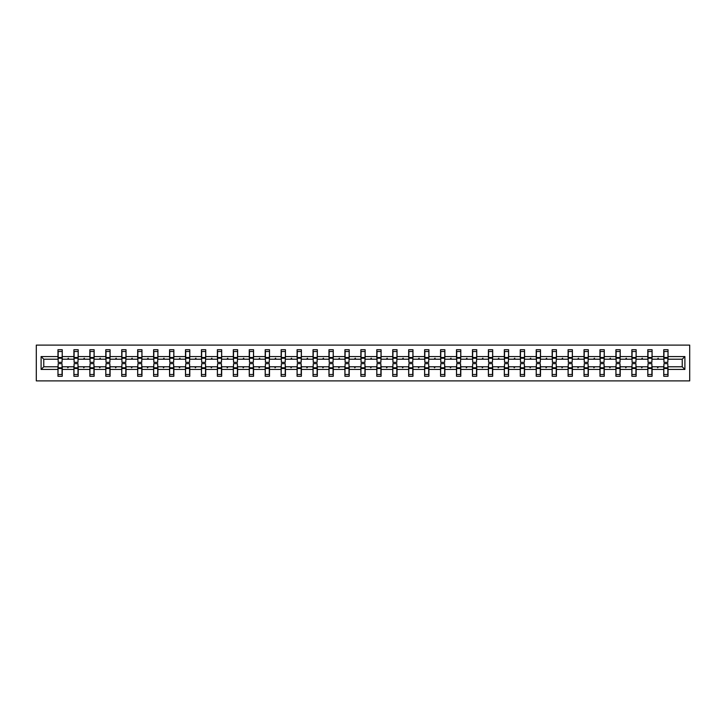 <?xml version="1.0" encoding="UTF-8"?>
<svg xmlns="http://www.w3.org/2000/svg" width="726" height="726" viewBox="0 0 726 726"><rect width="100%" height="100%" fill="white"/><g stroke="black" fill="none" stroke-linecap="round" stroke-linejoin="round"><path stroke-width="1.09" d="M36.3 380.887L689.7 380.887L689.7 345.113L36.3 345.113L36.3 380.887M663.945 365.251L663.745 366.784L652.093 366.784L651.894 365.251M684.899 369.434L682.24 366.784L682.24 359.216L684.899 356.566L684.899 369.434L668.038 369.434L668.038 376.286L663.745 376.286L663.745 366.784M682.24 359.216L668.038 359.216L668.038 349.714L663.745 349.714L663.745 356.566L652.093 356.566L651.894 360.749M663.945 360.749L663.745 356.566M648.009 365.251L647.801 366.784L636.148 366.784L635.949 365.251M663.745 369.434L652.093 369.434L652.093 376.286L647.801 376.286L647.801 366.784M652.093 356.566L652.093 349.714L647.801 349.714L647.801 356.566L636.148 356.566L635.949 360.749M648.009 360.749L647.801 356.566M632.065 365.251L631.865 366.784L620.213 366.784L620.004 365.251M647.801 369.434L636.148 369.434L636.148 376.286L631.865 376.286L631.865 366.784M636.148 356.566L636.148 349.714L631.865 349.714L631.865 356.566L620.213 356.566L620.004 360.749M632.065 360.749L631.865 356.566M616.12 365.251L615.92 366.784L604.268 366.784L604.068 365.251M631.865 369.434L620.213 369.434L620.213 376.286L615.92 376.286L615.92 366.784M620.213 356.566L620.213 349.714L615.92 349.714L615.92 356.566L604.268 356.566L604.068 360.749M616.12 360.749L615.92 356.566M600.184 365.251L599.975 366.784L588.332 366.784L588.124 365.251M615.92 369.434L604.268 369.434L604.268 376.286L599.975 376.286L599.975 366.784M604.268 356.566L604.268 349.714L599.975 349.714L599.975 356.566L588.332 356.566L588.124 360.749M600.184 360.749L599.975 356.566M584.239 365.251L584.04 366.784L572.387 366.784L572.179 365.251M599.975 369.434L588.332 369.434L588.332 376.286L584.04 376.286L584.04 366.784M588.332 356.566L588.332 349.714L584.04 349.714L584.04 356.566L572.387 356.566L572.179 360.749M584.239 360.749L584.04 356.566M568.295 365.251L568.095 366.784L556.443 366.784L556.243 365.251M584.04 369.434L572.387 369.434L572.387 376.286L568.095 376.286L568.095 366.784M572.387 356.566L572.387 349.714L568.095 349.714L568.095 356.566L556.443 356.566L556.243 360.749M568.295 360.749L568.095 356.566M552.359 365.251L552.15 366.784L540.507 366.784L540.298 365.251M568.095 369.434L556.443 369.434L556.443 376.286L552.15 376.286L552.15 366.784M556.443 356.566L556.443 349.714L552.15 349.714L552.15 356.566L540.507 356.566L540.298 360.749M552.359 360.749L552.15 356.566M536.414 365.251L536.215 366.784L524.562 366.784L524.353 365.251M552.15 369.434L540.507 369.434L540.507 376.286L536.215 376.286L536.215 366.784M540.507 356.566L540.507 349.714L536.215 349.714L536.215 356.566L524.562 356.566L524.353 360.749M536.414 360.749L536.215 356.566M520.478 365.251L520.27 366.784L508.617 366.784L508.418 365.251M536.215 369.434L524.562 369.434L524.562 376.286L520.27 376.286L520.27 366.784M524.562 356.566L524.562 349.714L520.27 349.714L520.27 356.566L508.617 356.566L508.418 360.749M520.478 360.749L520.27 356.566M504.534 365.251L504.325 366.784L492.682 366.784L492.473 365.251M520.27 369.434L508.617 369.434L508.617 376.286L504.325 376.286L504.325 366.784M508.617 356.566L508.617 349.714L504.325 349.714L504.325 356.566L492.682 356.566L492.473 360.749M504.534 360.749L504.325 356.566M488.589 365.251L488.389 366.784L476.737 366.784L476.528 365.251M504.325 369.434L492.682 369.434L492.682 376.286L488.389 376.286L488.389 366.784M492.682 356.566L492.682 349.714L488.389 349.714L488.389 356.566L476.737 356.566L476.528 360.749M488.589 360.749L488.389 356.566M472.653 365.251L472.445 366.784L460.792 366.784L460.593 365.251M488.389 369.434L476.737 369.434L476.737 376.286L472.445 376.286L472.445 366.784M476.737 356.566L476.737 349.714L472.445 349.714L472.445 356.566L460.792 356.566L460.593 360.749M472.653 360.749L472.445 356.566M456.708 365.251L456.5 366.784L444.856 366.784L444.648 365.251M472.445 369.434L460.792 369.434L460.792 376.286L456.5 376.286L456.5 366.784M460.792 356.566L460.792 349.714L456.5 349.714L456.5 356.566L444.856 356.566L444.648 360.749M456.708 360.749L456.5 356.566M440.764 365.251L440.564 366.784L428.912 366.784L428.712 365.251M456.5 369.434L444.856 369.434L444.856 376.286L440.564 376.286L440.564 366.784M444.856 356.566L444.856 349.714L440.564 349.714L440.564 356.566L428.912 356.566L428.712 360.749M440.764 360.749L440.564 356.566M424.828 365.251L424.619 366.784L412.967 366.784L412.767 365.251M440.564 369.434L428.912 369.434L428.912 376.286L424.619 376.286L424.619 366.784M428.912 356.566L428.912 349.714L424.619 349.714L424.619 356.566L412.967 356.566L412.767 360.749M424.828 360.749L424.619 356.566M408.883 365.251L408.674 366.784L397.031 366.784L396.823 365.251M424.619 369.434L412.967 369.434L412.967 376.286L408.674 376.286L408.674 366.784M412.967 356.566L412.967 349.714L408.674 349.714L408.674 356.566L397.031 356.566L396.823 360.749M408.883 360.749L408.674 356.566M392.938 365.251L392.739 366.784L381.086 366.784L380.887 365.251M408.674 369.434L397.031 369.434L397.031 376.286L392.739 376.286L392.739 366.784M397.031 356.566L397.031 349.714L392.739 349.714L392.739 356.566L381.086 356.566L380.887 360.749M392.938 360.749L392.739 356.566M377.003 365.251L376.794 366.784L365.142 366.784L364.942 365.251M392.739 369.434L381.086 369.434L381.086 376.286L376.794 376.286L376.794 366.784M381.086 356.566L381.086 349.714L376.794 349.714L376.794 356.566L365.142 356.566L364.942 360.749M377.003 360.749L376.794 356.566M361.058 365.251L360.858 366.784L349.206 366.784L348.997 365.251M376.794 369.434L365.142 369.434L365.142 376.286L360.858 376.286L360.858 366.784M365.142 356.566L365.142 349.714L360.858 349.714L360.858 356.566L349.206 356.566L348.997 360.749M361.058 360.749L360.858 356.566M345.113 365.251L344.914 366.784L333.261 366.784L333.062 365.251M360.858 369.434L349.206 369.434L349.206 376.286L344.914 376.286L344.914 366.784M349.206 356.566L349.206 349.714L344.914 349.714L344.914 356.566L333.261 356.566L333.062 360.749M345.113 360.749L344.914 356.566M329.177 365.251L328.969 366.784L317.326 366.784L317.117 365.251M344.914 369.434L333.261 369.434L333.261 376.286L328.969 376.286L328.969 366.784M333.261 356.566L333.261 349.714L328.969 349.714L328.969 356.566L317.326 356.566L317.117 360.749M329.177 360.749L328.969 356.566M313.233 365.251L313.033 366.784L301.381 366.784L301.172 365.251M328.969 369.434L317.326 369.434L317.326 376.286L313.033 376.286L313.033 366.784M317.326 356.566L317.326 349.714L313.033 349.714L313.033 356.566L301.381 356.566L301.172 360.749M313.233 360.749L313.033 356.566M297.288 365.251L297.088 366.784L285.436 366.784L285.236 365.251M313.033 369.434L301.381 369.434L301.381 376.286L297.088 376.286L297.088 366.784M301.381 356.566L301.381 349.714L297.088 349.714L297.088 356.566L285.436 356.566L285.236 360.749M297.288 360.749L297.088 356.566M281.352 365.251L281.144 366.784L269.5 366.784L269.292 365.251M297.088 369.434L285.436 369.434L285.436 376.286L281.144 376.286L281.144 366.784M285.436 356.566L285.436 349.714L281.144 349.714L281.144 356.566L269.5 356.566L269.292 360.749M281.352 360.749L281.144 356.566M265.407 365.251L265.208 366.784L253.555 366.784L253.347 365.251M281.144 369.434L269.5 369.434L269.5 376.286L265.208 376.286L265.208 366.784M269.5 356.566L269.5 349.714L265.208 349.714L265.208 356.566L253.555 356.566L253.347 360.749M265.407 360.749L265.208 356.566M249.472 365.251L249.263 366.784L237.611 366.784L237.411 365.251M265.208 369.434L253.555 369.434L253.555 376.286L249.263 376.286L249.263 366.784M253.555 356.566L253.555 349.714L249.263 349.714L249.263 356.566L237.611 356.566L237.411 360.749M249.472 360.749L249.263 356.566M233.527 365.251L233.318 366.784L221.675 366.784L221.466 365.251M249.263 369.434L237.611 369.434L237.611 376.286L233.318 376.286L233.318 366.784M237.611 356.566L237.611 349.714L233.318 349.714L233.318 356.566L221.675 356.566L221.466 360.749M233.527 360.749L233.318 356.566M217.582 365.251L217.383 366.784L205.73 366.784L205.522 365.251M233.318 369.434L221.675 369.434L221.675 376.286L217.383 376.286L217.383 366.784M221.675 356.566L221.675 349.714L217.383 349.714L217.383 356.566L205.73 356.566L205.522 360.749M217.582 360.749L217.383 356.566M201.646 365.251L201.438 366.784L189.785 366.784L189.586 365.251M217.383 369.434L205.73 369.434L205.73 376.286L201.438 376.286L201.438 366.784M205.73 356.566L205.73 349.714L201.438 349.714L201.438 356.566L189.785 356.566L189.586 360.749M201.646 360.749L201.438 356.566M185.702 365.251L185.493 366.784L173.85 366.784L173.641 365.251M201.438 369.434L189.785 369.434L189.785 376.286L185.493 376.286L185.493 366.784M189.785 356.566L189.785 349.714L185.493 349.714L185.493 356.566L173.85 356.566L173.641 360.749M185.702 360.749L185.493 356.566M169.757 365.251L169.557 366.784L157.905 366.784L157.705 365.251M185.493 369.434L173.85 369.434L173.85 376.286L169.557 376.286L169.557 366.784M173.85 356.566L173.85 349.714L169.557 349.714L169.557 356.566L157.905 356.566L157.705 360.749M169.757 360.749L169.557 356.566M153.821 365.251L153.613 366.784L141.96 366.784L141.761 365.251M169.557 369.434L157.905 369.434L157.905 376.286L153.613 376.286L153.613 366.784M157.905 356.566L157.905 349.714L153.613 349.714L153.613 356.566L141.96 356.566L141.761 360.749M153.821 360.749L153.613 356.566M137.876 365.251L137.668 366.784L126.025 366.784L125.816 365.251M153.613 369.434L141.96 369.434L141.96 376.286L137.668 376.286L137.668 366.784M141.96 356.566L141.96 349.714L137.668 349.714L137.668 356.566L126.025 356.566L125.816 360.749M137.876 360.749L137.668 356.566M121.932 365.251L121.732 366.784L110.08 366.784L109.88 365.251M137.668 369.434L126.025 369.434L126.025 376.286L121.732 376.286L121.732 366.784M126.025 356.566L126.025 349.714L121.732 349.714L121.732 356.566L110.08 356.566L109.88 360.749M121.932 360.749L121.732 356.566M105.996 365.251L105.787 366.784L94.135 366.784L93.935 365.251M121.732 369.434L110.08 369.434L110.08 376.286L105.787 376.286L105.787 366.784M110.08 356.566L110.08 349.714L105.787 349.714L105.787 356.566L94.135 356.566L93.935 360.749M105.996 360.749L105.787 356.566M90.051 365.251L89.852 366.784L78.199 366.784L77.991 365.251M105.787 369.434L94.135 369.434L94.135 376.286L89.852 376.286L89.852 366.784M94.135 356.566L94.135 349.714L89.852 349.714L89.852 356.566L78.199 356.566L77.991 360.749M90.051 360.749L89.852 356.566M74.106 365.251L73.907 366.784L62.254 366.784L62.254 376.286L57.962 376.286L57.962 366.784L43.76 366.784L41.101 369.434L41.101 356.566L43.76 359.216L43.76 366.784M89.852 369.434L78.199 369.434L78.199 376.286L73.907 376.286L73.907 366.784M78.199 356.566L78.199 349.714L73.907 349.714L73.907 356.566L62.254 356.566L62.254 349.714L57.962 349.714L57.962 356.566L41.101 356.566M74.106 360.749L73.907 356.566M58.171 365.251L57.962 366.784M58.171 360.749L57.962 356.566M667.829 365.251L668.038 369.434M668.038 359.216L667.829 360.749M652.093 369.434L652.093 366.784M636.148 369.434L636.148 366.784M620.213 369.434L620.213 366.784M604.268 369.434L604.268 366.784M588.332 369.434L588.332 366.784M572.387 369.434L572.387 366.784M556.443 369.434L556.443 366.784M540.507 369.434L540.507 366.784M524.562 369.434L524.562 366.784M508.617 369.434L508.617 366.784M492.682 369.434L492.682 366.784M476.737 369.434L476.737 366.784M460.792 369.434L460.792 366.784M444.856 369.434L444.856 366.784M428.912 369.434L428.912 366.784M412.967 369.434L412.967 366.784M397.031 369.434L397.031 366.784M381.086 369.434L381.086 366.784M365.142 369.434L365.142 366.784M349.206 369.434L349.206 366.784M333.261 369.434L333.261 366.784M317.326 369.434L317.326 366.784M301.381 369.434L301.381 366.784M285.436 369.434L285.436 366.784M269.5 369.434L269.5 366.784M253.555 369.434L253.555 366.784M237.611 369.434L237.611 366.784M221.675 369.434L221.675 366.784M205.73 369.434L205.73 366.784M189.785 369.434L189.785 366.784M173.85 369.434L173.85 366.784M157.905 369.434L157.905 366.784M141.96 369.434L141.96 366.784M126.025 369.434L126.025 366.784M110.08 369.434L110.08 366.784M94.135 369.434L94.135 366.784M78.199 369.434L78.199 366.784M684.899 356.566L668.038 356.566M73.907 369.434L62.254 369.434M57.962 369.434L41.101 369.434M657.293 359.216L658.546 359.216L658.173 358.199L657.293 359.216L652.093 359.216M663.745 359.216L658.546 359.216M657.293 366.784L657.665 367.801L658.546 366.784M641.348 359.216L642.601 359.216L642.229 358.199L641.348 359.216L636.148 359.216M647.801 359.216L642.601 359.216M641.348 366.784L641.72 367.801L642.601 366.784M625.413 359.216L626.665 359.216L626.293 358.199L625.413 359.216L620.213 359.216M631.865 359.216L626.665 359.216M625.413 366.784L625.785 367.801L626.665 366.784M609.468 359.216L610.72 359.216L610.348 358.199L609.468 359.216L604.268 359.216M615.92 359.216L610.72 359.216M609.468 366.784L609.84 367.801L610.72 366.784M593.523 359.216L594.785 359.216L594.413 358.199L593.523 359.216L588.332 359.216M599.975 359.216L594.785 359.216M593.523 366.784L593.895 367.801L594.785 366.784M577.587 359.216L578.84 359.216L578.468 358.199L577.587 359.216L572.387 359.216M584.04 359.216L578.84 359.216M577.587 366.784L577.96 367.801L578.84 366.784M561.643 359.216L562.895 359.216L562.523 358.199L561.643 359.216L556.443 359.216M568.095 359.216L562.895 359.216M561.643 366.784L562.015 367.801L562.895 366.784M545.698 359.216L546.959 359.216L546.587 358.199L545.698 359.216L540.507 359.216M552.15 359.216L546.959 359.216M545.698 366.784L546.07 367.801L546.959 366.784M529.762 359.216L531.015 359.216L530.642 358.199L529.762 359.216L524.562 359.216M536.215 359.216L531.015 359.216M529.762 366.784L530.134 367.801L531.015 366.784M513.817 359.216L515.07 359.216L514.698 358.199L513.817 359.216L508.617 359.216M520.27 359.216L515.07 359.216M513.817 366.784L514.189 367.801L515.07 366.784M497.873 359.216L499.134 359.216L498.762 358.199L497.873 359.216L492.682 359.216M504.325 359.216L499.134 359.216M497.873 366.784L498.245 367.801L499.134 366.784M481.937 359.216L483.189 359.216L482.817 358.199L481.937 359.216L476.737 359.216M488.389 359.216L483.189 359.216M481.937 366.784L482.309 367.801L483.189 366.784M465.992 359.216L467.245 359.216L466.872 358.199L465.992 359.216L460.792 359.216M472.445 359.216L467.245 359.216M465.992 366.784L466.364 367.801L467.245 366.784M450.047 359.216L451.309 359.216L450.937 358.199L450.047 359.216L444.856 359.216M456.5 359.216L451.309 359.216M450.047 366.784L450.419 367.801L451.309 366.784M434.112 359.216L435.364 359.216L434.992 358.199L434.112 359.216L428.912 359.216M440.564 359.216L435.364 359.216M434.112 366.784L434.484 367.801L435.364 366.784M418.167 359.216L419.419 359.216L419.047 358.199L418.167 359.216L412.967 359.216M424.619 359.216L419.419 359.216M418.167 366.784L418.539 367.801L419.419 366.784M402.222 359.216L403.484 359.216L403.111 358.199L402.222 359.216L397.031 359.216M408.674 359.216L403.484 359.216M402.222 366.784L402.594 367.801L403.484 366.784M386.286 359.216L387.539 359.216L387.167 358.199L386.286 359.216L381.086 359.216M392.739 359.216L387.539 359.216M386.286 366.784L386.659 367.801L387.539 366.784M370.342 359.216L371.594 359.216L371.222 358.199L370.342 359.216L365.142 359.216M376.794 359.216L371.594 359.216M370.342 366.784L370.714 367.801L371.594 366.784M354.406 359.216L355.658 359.216L355.286 358.199L354.406 359.216L349.206 359.216M360.858 359.216L355.658 359.216M354.406 366.784L354.778 367.801L355.658 366.784M338.461 359.216L339.714 359.216L339.341 358.199L338.461 359.216L333.261 359.216M344.914 359.216L339.714 359.216M338.461 366.784L338.833 367.801L339.714 366.784M322.516 359.216L323.778 359.216L323.406 358.199L322.516 359.216L317.326 359.216M328.969 359.216L323.778 359.216M322.516 366.784L322.889 367.801L323.778 366.784M306.581 359.216L307.833 359.216L307.461 358.199L306.581 359.216L301.381 359.216M313.033 359.216L307.833 359.216M306.581 366.784L306.953 367.801L307.833 366.784M290.636 359.216L291.888 359.216L291.516 358.199L290.636 359.216L285.436 359.216M297.088 359.216L291.888 359.216M290.636 366.784L291.008 367.801L291.888 366.784M274.691 359.216L275.953 359.216L275.581 358.199L274.691 359.216L269.5 359.216M281.144 359.216L275.953 359.216M274.691 366.784L275.063 367.801L275.953 366.784M258.755 359.216L260.008 359.216L259.636 358.199L258.755 359.216L253.555 359.216M265.208 359.216L260.008 359.216M258.755 366.784L259.128 367.801L260.008 366.784M242.811 359.216L244.063 359.216L243.691 358.199L242.811 359.216L237.611 359.216M249.263 359.216L244.063 359.216M242.811 366.784L243.183 367.801L244.063 366.784M226.866 359.216L228.127 359.216L227.755 358.199L226.866 359.216L221.675 359.216M233.318 359.216L228.127 359.216M226.866 366.784L227.238 367.801L228.127 366.784M210.93 359.216L212.183 359.216L211.81 358.199L210.93 359.216L205.73 359.216M217.383 359.216L212.183 359.216M210.93 366.784L211.302 367.801L212.183 366.784M194.985 359.216L196.238 359.216L195.866 358.199L194.985 359.216L189.785 359.216M201.438 359.216L196.238 359.216M194.985 366.784L195.358 367.801L196.238 366.784M179.041 359.216L180.302 359.216L179.93 358.199L179.041 359.216L173.85 359.216M185.493 359.216L180.302 359.216M179.041 366.784L179.413 367.801L180.302 366.784M163.105 359.216L164.357 359.216L163.985 358.199L163.105 359.216L157.905 359.216M169.557 359.216L164.357 359.216M163.105 366.784L163.477 367.801L164.357 366.784M147.16 359.216L148.413 359.216L148.04 358.199L147.16 359.216L141.96 359.216M153.613 359.216L148.413 359.216M147.16 366.784L147.532 367.801L148.413 366.784M131.215 359.216L132.477 359.216L132.105 358.199L131.215 359.216L126.025 359.216M137.668 359.216L132.477 359.216M131.215 366.784L131.588 367.801L132.477 366.784M115.28 359.216L116.532 359.216L116.16 358.199L115.28 359.216L110.08 359.216M121.732 359.216L116.532 359.216M115.28 366.784L115.652 367.801L116.532 366.784M99.335 359.216L100.587 359.216L100.215 358.199L99.335 359.216L94.135 359.216M105.787 359.216L100.587 359.216M99.335 366.784L99.707 367.801L100.587 366.784M83.399 359.216L84.652 359.216L84.28 358.199L83.399 359.216L78.199 359.216M89.852 359.216L84.652 359.216M83.399 366.784L83.771 367.801L84.652 366.784M67.454 359.216L68.707 359.216L68.335 358.199L67.454 359.216L62.254 359.216L62.254 356.566M73.907 359.216L68.707 359.216M67.454 366.784L67.827 367.801L68.707 366.784M62.055 365.251L62.254 366.784M62.254 359.216L62.055 360.749M57.962 359.216L43.76 359.216M682.24 366.784L668.038 366.784M58.171 358.245L58.171 351.502L62.254 351.502L62.055 362.338L58.171 362.338L58.171 358.245L62.055 358.245M62.055 367.755L62.055 374.498L57.962 374.498L58.171 363.662L62.055 363.662L62.055 367.755L58.171 367.755M74.106 358.245L74.106 351.502L78.199 351.502L77.991 362.338L74.106 362.338L74.106 358.245L77.991 358.245M77.991 367.755L77.991 374.498L73.907 374.498L74.106 363.662L77.991 363.662L77.991 367.755L74.106 367.755M90.051 358.245L90.051 351.502L94.135 351.502L93.935 362.338L90.051 362.338L90.051 358.245L93.935 358.245M93.935 367.755L93.935 374.498L89.852 374.498L90.051 363.662L93.935 363.662L93.935 367.755L90.051 367.755M105.996 358.245L105.996 351.502L110.08 351.502L109.88 362.338L105.996 362.338L105.996 358.245L109.88 358.245M109.88 367.755L109.88 374.498L105.787 374.498L105.996 363.662L109.88 363.662L109.88 367.755L105.996 367.755M121.932 358.245L121.932 351.502L126.025 351.502L125.816 362.338L121.932 362.338L121.932 358.245L125.816 358.245M125.816 367.755L125.816 374.498L121.732 374.498L121.932 363.662L125.816 363.662L125.816 367.755L121.932 367.755M137.876 358.245L137.876 351.502L141.96 351.502L141.761 362.338L137.876 362.338L137.876 358.245L141.761 358.245M141.761 367.755L141.761 374.498L137.668 374.498L137.876 363.662L141.761 363.662L141.761 367.755L137.876 367.755M153.821 358.245L153.821 351.502L157.905 351.502L157.705 362.338L153.821 362.338L153.821 358.245L157.705 358.245M157.705 367.755L157.705 374.498L153.613 374.498L153.821 363.662L157.705 363.662L157.705 367.755L153.821 367.755M169.757 358.245L169.757 351.502L173.85 351.502L173.641 362.338L169.757 362.338L169.757 358.245L173.641 358.245M173.641 367.755L173.641 374.498L169.557 374.498L169.757 363.662L173.641 363.662L173.641 367.755L169.757 367.755M185.702 358.245L185.702 351.502L189.785 351.502L189.586 362.338L185.702 362.338L185.702 358.245L189.586 358.245M189.586 367.755L189.586 374.498L185.493 374.498L185.702 363.662L189.586 363.662L189.586 367.755L185.702 367.755M201.646 358.245L201.646 351.502L205.73 351.502L205.522 362.338L201.646 362.338L201.646 358.245L205.522 358.245M205.522 367.755L205.522 374.498L201.438 374.498L201.646 363.662L205.522 363.662L205.522 367.755L201.646 367.755M217.582 358.245L217.582 351.502L221.675 351.502L221.466 362.338L217.582 362.338L217.582 358.245L221.466 358.245M221.466 367.755L221.466 374.498L217.383 374.498L217.582 363.662L221.466 363.662L221.466 367.755L217.582 367.755M233.527 358.245L233.527 351.502L237.611 351.502L237.411 362.338L233.527 362.338L233.527 358.245L237.411 358.245M237.411 367.755L237.411 374.498L233.318 374.498L233.527 363.662L237.411 363.662L237.411 367.755L233.527 367.755M249.472 358.245L249.472 351.502L253.555 351.502L253.347 362.338L249.472 362.338L249.472 358.245L253.347 358.245M253.347 367.755L253.347 374.498L249.263 374.498L249.472 363.662L253.347 363.662L253.347 367.755L249.472 367.755M265.407 358.245L265.407 351.502L269.5 351.502L269.292 362.338L265.407 362.338L265.407 358.245L269.292 358.245M269.292 367.755L269.292 374.498L265.208 374.498L265.407 363.662L269.292 363.662L269.292 367.755L265.407 367.755M281.352 358.245L281.352 351.502L285.436 351.502L285.236 362.338L281.352 362.338L281.352 358.245L285.236 358.245M285.236 367.755L285.236 374.498L281.144 374.498L281.352 363.662L285.236 363.662L285.236 367.755L281.352 367.755M297.288 358.245L297.288 351.502L301.381 351.502L301.172 362.338L297.288 362.338L297.288 358.245L301.172 358.245M301.172 367.755L301.172 374.498L297.088 374.498L297.288 363.662L301.172 363.662L301.172 367.755L297.288 367.755M313.233 358.245L313.233 351.502L317.326 351.502L317.117 362.338L313.233 362.338L313.233 358.245L317.117 358.245M317.117 367.755L317.117 374.498L313.033 374.498L313.233 363.662L317.117 363.662L317.117 367.755L313.233 367.755M329.177 358.245L329.177 351.502L333.261 351.502L333.062 362.338L329.177 362.338L329.177 358.245L333.062 358.245M333.062 367.755L333.062 374.498L328.969 374.498L329.177 363.662L333.062 363.662L333.062 367.755L329.177 367.755M345.113 358.245L345.113 351.502L349.206 351.502L348.997 362.338L345.113 362.338L345.113 358.245L348.997 358.245M348.997 367.755L348.997 374.498L344.914 374.498L345.113 363.662L348.997 363.662L348.997 367.755L345.113 367.755M361.058 358.245L361.058 351.502L365.142 351.502L364.942 362.338L361.058 362.338L361.058 358.245L364.942 358.245M364.942 367.755L364.942 374.498L360.858 374.498L361.058 363.662L364.942 363.662L364.942 367.755L361.058 367.755M377.003 358.245L377.003 351.502L381.086 351.502L380.887 362.338L377.003 362.338L377.003 358.245L380.887 358.245M380.887 367.755L380.887 374.498L376.794 374.498L377.003 363.662L380.887 363.662L380.887 367.755L377.003 367.755M392.938 358.245L392.938 351.502L397.031 351.502L396.823 362.338L392.938 362.338L392.938 358.245L396.823 358.245M396.823 367.755L396.823 374.498L392.739 374.498L392.938 363.662L396.823 363.662L396.823 367.755L392.938 367.755M408.883 358.245L408.883 351.502L412.967 351.502L412.767 362.338L408.883 362.338L408.883 358.245L412.767 358.245M412.767 367.755L412.767 374.498L408.674 374.498L408.883 363.662L412.767 363.662L412.767 367.755L408.883 367.755M424.828 358.245L424.828 351.502L428.912 351.502L428.712 362.338L424.828 362.338L424.828 358.245L428.712 358.245M428.712 367.755L428.712 374.498L424.619 374.498L424.828 363.662L428.712 363.662L428.712 367.755L424.828 367.755M440.764 358.245L440.764 351.502L444.856 351.502L444.648 362.338L440.764 362.338L440.764 358.245L444.648 358.245M444.648 367.755L444.648 374.498L440.564 374.498L440.764 363.662L444.648 363.662L444.648 367.755L440.764 367.755M456.708 358.245L456.708 351.502L460.792 351.502L460.593 362.338L456.708 362.338L456.708 358.245L460.593 358.245M460.593 367.755L460.593 374.498L456.5 374.498L456.708 363.662L460.593 363.662L460.593 367.755L456.708 367.755M472.653 358.245L472.653 351.502L476.737 351.502L476.528 362.338L472.653 362.338L472.653 358.245L476.528 358.245M476.528 367.755L476.528 374.498L472.445 374.498L472.653 363.662L476.528 363.662L476.528 367.755L472.653 367.755M488.589 358.245L488.589 351.502L492.682 351.502L492.473 362.338L488.589 362.338L488.589 358.245L492.473 358.245M492.473 367.755L492.473 374.498L488.389 374.498L488.589 363.662L492.473 363.662L492.473 367.755L488.589 367.755M504.534 358.245L504.534 351.502L508.617 351.502L508.418 362.338L504.534 362.338L504.534 358.245L508.418 358.245M508.418 367.755L508.418 374.498L504.325 374.498L504.534 363.662L508.418 363.662L508.418 367.755L504.534 367.755M520.478 358.245L520.478 351.502L524.562 351.502L524.353 362.338L520.478 362.338L520.478 358.245L524.353 358.245M524.353 367.755L524.353 374.498L520.27 374.498L520.478 363.662L524.353 363.662L524.353 367.755L520.478 367.755M536.414 358.245L536.414 351.502L540.507 351.502L540.298 362.338L536.414 362.338L536.414 358.245L540.298 358.245M540.298 367.755L540.298 374.498L536.215 374.498L536.414 363.662L540.298 363.662L540.298 367.755L536.414 367.755M552.359 358.245L552.359 351.502L556.443 351.502L556.243 362.338L552.359 362.338L552.359 358.245L556.243 358.245M556.243 367.755L556.243 374.498L552.15 374.498L552.359 363.662L556.243 363.662L556.243 367.755L552.359 367.755M568.295 358.245L568.295 351.502L572.387 351.502L572.179 362.338L568.295 362.338L568.295 358.245L572.179 358.245M572.179 367.755L572.179 374.498L568.095 374.498L568.295 363.662L572.179 363.662L572.179 367.755L568.295 367.755M584.239 358.245L584.239 351.502L588.332 351.502L588.124 362.338L584.239 362.338L584.239 358.245L588.124 358.245M588.124 367.755L588.124 374.498L584.04 374.498L584.239 363.662L588.124 363.662L588.124 367.755L584.239 367.755M600.184 358.245L600.184 351.502L604.268 351.502L604.068 362.338L600.184 362.338L600.184 358.245L604.068 358.245M604.068 367.755L604.068 374.498L599.975 374.498L600.184 363.662L604.068 363.662L604.068 367.755L600.184 367.755M616.12 358.245L616.12 351.502L620.213 351.502L620.004 362.338L616.12 362.338L616.12 358.245L620.004 358.245M620.004 367.755L620.004 374.498L615.92 374.498L616.12 363.662L620.004 363.662L620.004 367.755L616.12 367.755M632.065 358.245L632.065 351.502L636.148 351.502L635.949 362.338L632.065 362.338L632.065 358.245L635.949 358.245M635.949 367.755L635.949 374.498L631.865 374.498L632.065 363.662L635.949 363.662L635.949 367.755L632.065 367.755M648.009 358.245L648.009 351.502L652.093 351.502L651.894 362.338L648.009 362.338L648.009 358.245L651.894 358.245M651.894 367.755L651.894 374.498L647.801 374.498L648.009 363.662L651.894 363.662L651.894 367.755L648.009 367.755M663.945 358.245L663.945 351.502L668.038 351.502L667.829 362.338L663.945 362.338L663.945 358.245L667.829 358.245M667.829 367.755L667.829 374.498L663.745 374.498L663.945 363.662L667.829 363.662L667.829 367.755L663.945 367.755M62.055 368.363L58.171 368.363M58.171 357.637L62.055 357.637M74.106 357.637L77.991 357.637M90.051 357.637L93.935 357.637M105.996 357.637L109.88 357.637M121.932 357.637L125.816 357.637M77.991 368.363L74.106 368.363M93.935 368.363L90.051 368.363M109.88 368.363L105.996 368.363M125.816 368.363L121.932 368.363M137.876 357.637L141.761 357.637M141.761 368.363L137.876 368.363M153.821 357.637L157.705 357.637M157.705 368.363L153.821 368.363M169.757 357.637L173.641 357.637M173.641 368.363L169.757 368.363M185.702 357.637L189.586 357.637M189.586 368.363L185.702 368.363M201.646 357.637L205.522 357.637M205.522 368.363L201.646 368.363M217.582 357.637L221.466 357.637M221.466 368.363L217.582 368.363M233.527 357.637L237.411 357.637M237.411 368.363L233.527 368.363M249.472 357.637L253.347 357.637M253.347 368.363L249.472 368.363M265.407 357.637L269.292 357.637M269.292 368.363L265.407 368.363M281.352 357.637L285.236 357.637M285.236 368.363L281.352 368.363M297.288 357.637L301.172 357.637M301.172 368.363L297.288 368.363M313.233 357.637L317.117 357.637M317.117 368.363L313.233 368.363M329.177 357.637L333.062 357.637M333.062 368.363L329.177 368.363M345.113 357.637L348.997 357.637M348.997 368.363L345.113 368.363M361.058 357.637L364.942 357.637M364.942 368.363L361.058 368.363M377.003 357.637L380.887 357.637M380.887 368.363L377.003 368.363M392.938 357.637L396.823 357.637M396.823 368.363L392.938 368.363M408.883 357.637L412.767 357.637M412.767 368.363L408.883 368.363M424.828 357.637L428.712 357.637M428.712 368.363L424.828 368.363M440.764 357.637L444.648 357.637M444.648 368.363L440.764 368.363M456.708 357.637L460.593 357.637M460.593 368.363L456.708 368.363M472.653 357.637L476.528 357.637M476.528 368.363L472.653 368.363M488.589 357.637L492.473 357.637M492.473 368.363L488.589 368.363M504.534 357.637L508.418 357.637M508.418 368.363L504.534 368.363M520.478 357.637L524.353 357.637M524.353 368.363L520.478 368.363M536.414 357.637L540.298 357.637M540.298 368.363L536.414 368.363M552.359 357.637L556.243 357.637M556.243 368.363L552.359 368.363M568.295 357.637L572.179 357.637M572.179 368.363L568.295 368.363M584.239 357.637L588.124 357.637M588.124 368.363L584.239 368.363M600.184 357.637L604.068 357.637M604.068 368.363L600.184 368.363M616.12 357.637L620.004 357.637M620.004 368.363L616.12 368.363M632.065 357.637L635.949 357.637M635.949 368.363L632.065 368.363M648.009 357.637L651.894 357.637M651.894 368.363L648.009 368.363M663.945 357.637L667.829 357.637M667.829 368.363L663.945 368.363M62.055 368.518L58.171 368.518M58.171 357.482L62.055 357.482M74.106 357.482L77.991 357.482M90.051 357.482L93.935 357.482M105.996 357.482L109.88 357.482M121.932 357.482L125.816 357.482M77.991 368.518L74.106 368.518M93.935 368.518L90.051 368.518M109.88 368.518L105.996 368.518M125.816 368.518L121.932 368.518M137.876 357.482L141.761 357.482M141.761 368.518L137.876 368.518M153.821 357.482L157.705 357.482M157.705 368.518L153.821 368.518M169.757 357.482L173.641 357.482M173.641 368.518L169.757 368.518M185.702 357.482L189.586 357.482M189.586 368.518L185.702 368.518M201.646 357.482L205.522 357.482M205.522 368.518L201.646 368.518M217.582 357.482L221.466 357.482M221.466 368.518L217.582 368.518M233.527 357.482L237.411 357.482M237.411 368.518L233.527 368.518M249.472 357.482L253.347 357.482M253.347 368.518L249.472 368.518M265.407 357.482L269.292 357.482M269.292 368.518L265.407 368.518M281.352 357.482L285.236 357.482M285.236 368.518L281.352 368.518M297.288 357.482L301.172 357.482M301.172 368.518L297.288 368.518M313.233 357.482L317.117 357.482M317.117 368.518L313.233 368.518M329.177 357.482L333.062 357.482M333.062 368.518L329.177 368.518M345.113 357.482L348.997 357.482M348.997 368.518L345.113 368.518M361.058 357.482L364.942 357.482M364.942 368.518L361.058 368.518M377.003 357.482L380.887 357.482M380.887 368.518L377.003 368.518M392.938 357.482L396.823 357.482M396.823 368.518L392.938 368.518M408.883 357.482L412.767 357.482M412.767 368.518L408.883 368.518M424.828 357.482L428.712 357.482M428.712 368.518L424.828 368.518M440.764 357.482L444.648 357.482M444.648 368.518L440.764 368.518M456.708 357.482L460.593 357.482M460.593 368.518L456.708 368.518M472.653 357.482L476.528 357.482M476.528 368.518L472.653 368.518M488.589 357.482L492.473 357.482M492.473 368.518L488.589 368.518M504.534 357.482L508.418 357.482M508.418 368.518L504.534 368.518M520.478 357.482L524.353 357.482M524.353 368.518L520.478 368.518M536.414 357.482L540.298 357.482M540.298 368.518L536.414 368.518M552.359 357.482L556.243 357.482M556.243 368.518L552.359 368.518M568.295 357.482L572.179 357.482M572.179 368.518L568.295 368.518M584.239 357.482L588.124 357.482M588.124 368.518L584.239 368.518M600.184 357.482L604.068 357.482M604.068 368.518L600.184 368.518M616.12 357.482L620.004 357.482M620.004 368.518L616.12 368.518M632.065 357.482L635.949 357.482M635.949 368.518L632.065 368.518M648.009 357.482L651.894 357.482M651.894 368.518L648.009 368.518M663.945 357.482L667.829 357.482M667.829 368.518L663.945 368.518"/></g></svg>

